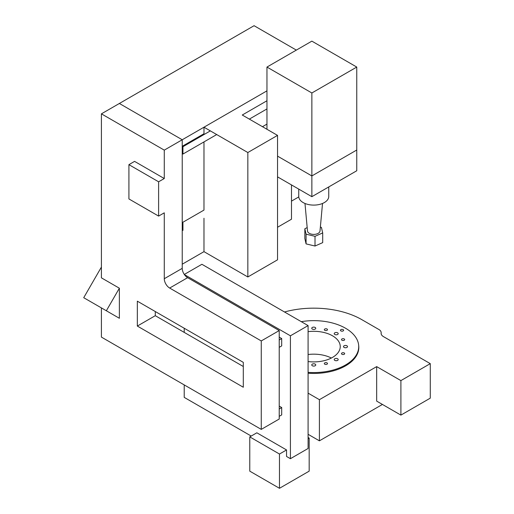 <?xml version="1.0" encoding="UTF-8"?>
<svg xmlns="http://www.w3.org/2000/svg" width="514" height="514" viewBox="0 0 514 514"><rect width="100%" height="100%" fill="white"/><g stroke="black" fill="none" stroke-linecap="round" stroke-linejoin="round"><path stroke-width="0.77" d="M182.939 230.4L182.939 223.05L182.232 222.639L182.232 229.989L182.939 230.4M203.981 141.909L203.981 210.085L182.232 222.639M182.939 154.052L182.939 146.708L182.232 146.297L182.232 153.647L182.939 154.052L216.709 134.559M210.348 130.884L182.939 146.708M266.959 124.092L262.468 126.688L249.335 119.107L266.959 108.929L249.335 119.107L242.261 115.02L266.959 100.763L242.261 115.02L277.534 135.388L247.838 152.529L203.981 127.209L203.981 133.743L182.232 146.297M247.838 152.529L247.838 276.969L203.981 251.648L182.232 264.202L182.232 139.763L266.959 90.849L203.981 127.209M298.775 196.92L291.483 201.128M164.274 178.531L158.614 181.795L128.918 164.653L134.572 161.383L164.274 178.531L164.274 150.133L182.232 139.763L119.37 103.475L254.077 25.7L296.34 50.102M164.274 150.133L101.412 113.845L101.412 277.843L119.37 288.213L119.37 318.282L101.412 307.912L101.412 337.1L261.26 429.389L261.26 340.936L169.665 288.052A7.62 4.401 60 0 1 164.274 278.723L164.274 212.828L158.614 216.092L158.614 181.795M128.918 164.653L128.918 198.944L158.614 216.092M137.334 301.172L243.302 362.357L243.302 387.241L137.334 326.062L137.334 301.172M119.37 318.282L106.353 310.764L119.37 288.213M106.353 310.764L83.724 297.702L101.412 267.068M155.292 311.542L155.292 315.692L137.334 326.062M155.292 315.692L243.302 366.501M101.412 113.845L119.37 103.475L182.232 139.763L182.232 268.353A7.62 4.401 -120 0 0 187.623 277.682L279.224 330.566L261.26 340.936M279.224 330.566L279.224 419.026L261.26 429.389M277.534 227.259L291.483 219.208L291.483 184.918M203.981 251.648L203.981 218.251M247.838 276.969L277.534 259.821L277.534 135.388M277.534 176.867L311.863 196.682L311.863 175.942L277.534 156.127L311.863 175.942L356.761 150.017L311.863 175.942L311.863 92.983L356.761 67.064L356.761 170.757L311.863 196.682M266.959 129.277L266.959 67.064L311.863 92.983M266.959 67.064L311.863 41.139L356.761 67.064M298.75 189.113L298.75 196.438A15.002 8.661 -0 0 0 308.014 204.443A15.002 8.661 -0 0 0 328.748 196.438L328.748 186.935M304.982 203.467L307.488 230.972A6.271 3.617 -0 0 0 313.752 234.403A6.271 3.617 -0 0 0 320.01 230.972L322.516 203.467M320.363 227.124L321.423 227.381L322.696 232.919L322.696 242.627L315.018 246.026L306.074 243.893L304.847 238.522L304.841 228.775L307.179 227.593M304.847 228.814L306.074 234.185L315.018 236.324L322.696 232.919M306.074 243.893L306.074 234.185M315.018 246.026L315.018 236.324M376.672 366.617L400.901 380.604L400.901 415.106L376.672 401.119L376.672 366.617L319.406 399.68L319.406 440.832L308.092 434.298M382.429 404.447L319.406 440.832M400.901 415.106L430.276 398.151L430.276 363.642L400.901 380.604M358.656 345.26A45.065 26.015 180 0 1 358.817 347.419A45.065 26.015 180 0 1 345.614 365.82A45.065 26.015 180 0 1 308.092 373.235M308.092 393.146L319.406 399.68M284.499 311.979A68.002 39.263 180 0 1 361.837 319.663L379.416 329.808A7.999 4.62 -0 0 1 381.163 332.693L381.163 333.817M430.276 363.642L383.463 336.619A7.999 4.62 180 0 1 381.118 333.355A7.999 4.62 180 0 1 381.144 333.021A7.999 4.62 -0 0 0 381.163 332.693M315.166 329.089A1.998 1.156 -0 0 0 315.75 328.273A1.998 1.156 -0 0 0 313.752 327.116A1.998 1.156 -0 0 0 311.747 328.273A1.998 1.156 -0 0 0 312.987 329.339A1.998 1.156 -0 0 0 315.166 329.089M331.363 358.033A26.503 15.298 -0 0 0 308.092 354.519M337.614 334.46A1.998 1.156 -0 0 0 338.199 333.644A1.998 1.156 -0 0 0 336.201 332.487A1.998 1.156 -0 0 0 334.203 333.644A1.998 1.156 -0 0 0 335.436 334.71A1.998 1.156 -0 0 0 337.614 334.46M346.911 347.419A1.998 1.156 -0 0 0 347.503 346.603A1.998 1.156 -0 0 0 345.498 345.453A1.998 1.156 -0 0 0 343.5 346.603A1.998 1.156 -0 0 0 344.733 347.67A1.998 1.156 -0 0 0 346.911 347.419M337.614 360.385A1.998 1.156 -0 0 0 338.199 359.569A1.998 1.156 -0 0 0 336.201 358.412A1.998 1.156 -0 0 0 334.203 359.569A1.998 1.156 -0 0 0 335.436 360.635A1.998 1.156 -0 0 0 337.614 360.385M315.166 365.75A1.998 1.156 -0 0 0 315.75 364.934A1.998 1.156 -0 0 0 313.752 363.784A1.998 1.156 -0 0 0 311.747 364.934A1.998 1.156 -0 0 0 312.987 366A1.998 1.156 -0 0 0 315.166 365.75M327.02 330.316A1.587 0.919 -0 0 0 327.489 329.667A1.587 0.919 -0 0 0 325.902 328.754A1.587 0.919 -0 0 0 324.315 329.667A1.587 0.919 -0 0 0 325.291 330.515A1.587 0.919 -0 0 0 327.02 330.316M344.207 354.268A1.587 0.919 -0 0 0 344.669 353.619A1.587 0.919 -0 0 0 343.082 352.7A1.587 0.919 -0 0 0 341.495 353.619A1.587 0.919 -0 0 0 342.478 354.467A1.587 0.919 -0 0 0 344.207 354.268M343.159 330.92A1.587 0.919 -0 0 0 343.622 330.277A1.587 0.919 -0 0 0 342.035 329.358A1.587 0.919 -0 0 0 340.448 330.277A1.587 0.919 -0 0 0 341.424 331.119A1.587 0.919 -0 0 0 343.159 330.92M327.02 364.188A1.587 0.919 -0 0 0 327.489 363.539A1.587 0.919 -0 0 0 325.902 362.627A1.587 0.919 -0 0 0 324.315 363.539A1.587 0.919 -0 0 0 325.291 364.387A1.587 0.919 -0 0 0 327.02 364.188M344.207 340.236A1.587 0.919 -0 0 0 344.669 339.587A1.587 0.919 -0 0 0 343.082 338.675A1.587 0.919 -0 0 0 341.495 339.587A1.587 0.919 -0 0 0 342.478 340.435A1.587 0.919 -0 0 0 344.207 340.236M301.275 321.661A44.969 25.963 180 0 1 358.721 346.603A44.969 25.963 180 0 1 345.549 364.966A44.969 25.963 180 0 1 308.092 372.361M308.092 331.659A26.503 15.298 180 0 1 340.249 346.603A26.503 15.298 180 0 1 308.092 361.554M251.211 436.058L184.218 397.38L184.218 384.909M184.218 332.391L184.218 328.24M308.092 438.705L309.171 438.082L309.171 471.152L279.475 488.3L249.772 471.152L249.772 436.887L256.846 432.801L286.542 449.949L286.542 456.458L290.416 458.694L290.416 335.803L308.092 325.6L201.899 264.286L184.301 274.444M184.41 274.604L290.416 335.803M308.092 325.6L308.092 448.484L290.416 458.694M249.772 436.887L279.475 454.035L279.475 488.3M286.542 449.949L279.475 454.035M309.171 438.082L308.092 437.459M281.698 407.551L281.698 414.901L279.224 416.327L279.224 408.977L281.698 407.551L279.224 406.118M281.698 338.553L279.224 339.985L279.224 347.329L281.698 345.903L281.698 338.553L279.224 337.126M182.232 268.353L164.274 278.723M187.623 277.682L169.665 288.052M381.144 333.021L381.144 333.682M304.841 238.483L304.841 228.775M358.721 349.109L358.721 346.603"/></g></svg>
